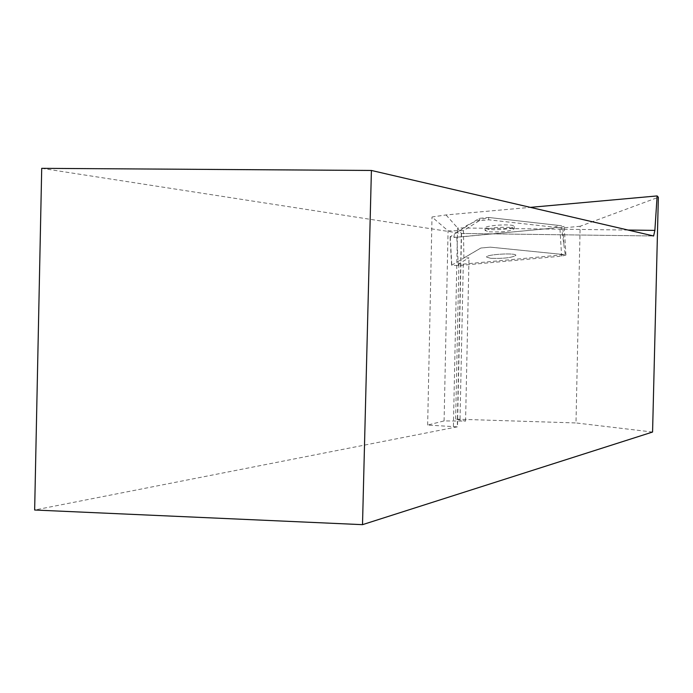 <?xml version="1.0" encoding="UTF-8"?>
<svg xmlns="http://www.w3.org/2000/svg" width="693" height="693" viewBox="0 0 693 693"><rect width="100%" height="100%" fill="white"/><g stroke="black" fill="none" stroke-linecap="round" stroke-linejoin="round"><path stroke-width="0.52" stroke-dasharray="3.46 2.6" d="M490.67 258.307L486.599 257.086C485.568 254.383 516.372 252.555 515.861 255.353C512.014 257.727 503.612 258.706 490.67 258.307C503.612 258.706 512.014 257.727 515.861 255.353C516.372 252.555 485.568 254.383 486.599 257.086L490.67 258.307M463.903 257.943L480.847 248.033L490.323 247.15L564.526 254.634L490.323 247.15L480.847 248.033L451.602 265.246L458.342 265.618L561.616 256.124L565.93 255.076L564.526 254.634L463.279 264.128L458.913 263.721L468.996 257.874L463.903 257.943L463.452 230.674L479.305 220.738L488.764 219.82L561.616 228.032L565.245 254.738M559.875 227.486L456.782 237.301L450.043 236.867L479.166 218.382L488.626 217.463L562.768 225.892L564.18 226.377L559.875 227.486L561.616 256.124M489.024 229.539L484.953 228.196C483.922 225.268 514.674 223.432 514.171 226.455C510.343 229.002 501.957 230.033 489.024 229.539M41.71 168.338L461.339 233.463L457.285 426.853L427.65 425.06L444.092 420.92L465.575 421.093L455.647 419.144L575.996 422.947L580.136 226.264L658.35 197.28M580.136 226.264L561.616 228.032M463.452 230.674L448.076 230.838L432.008 216.987L446.032 214.951L530.327 207.363M460.031 419.022L463.279 264.128M652.572 432.042L575.996 422.947M457.285 426.853L34.65 510.013M455.647 419.144L458.913 263.721M465.575 421.093L468.996 257.874M444.092 420.92L448.076 230.838M453.404 426.325L457.571 227.919L446.032 214.951M427.65 425.06L432.008 216.987M628.066 230.05L457.571 227.919L461.339 233.463L653.612 235.984L461.443 233.463M489.154 231.826C502.087 232.302 510.472 231.28 514.31 228.751L510.317 227.417C497.314 226.932 488.903 227.954 485.083 230.492L489.154 231.826M488.626 217.463L559.078 225.468L551.637 228.274L454.106 237.448C453.309 235.17 455.725 232.553 461.365 229.608C466.034 224.922 475.121 220.876 488.626 217.463L488.764 219.82M458.342 265.618L456.782 237.301M479.305 220.738L479.166 218.382M450.233 236.625L451.793 265.021M563.877 243.936L562.768 225.892M451.602 265.246L450.043 236.867M565.93 255.076L564.18 226.377M514.31 228.751L514.171 226.455M485.083 230.492L484.953 228.196M461.547 233.333L457.493 426.767"/><path stroke-width="1.04" d="M362.508 524.662L371.405 170.461L41.71 168.338L34.65 510.013L362.508 524.662L652.572 432.042L658.35 197.28L657.129 195.928L530.327 207.363M628.066 230.05L654.876 230.388L657.129 195.928M654.876 230.388L653.612 235.984L371.405 170.461"/></g></svg>
